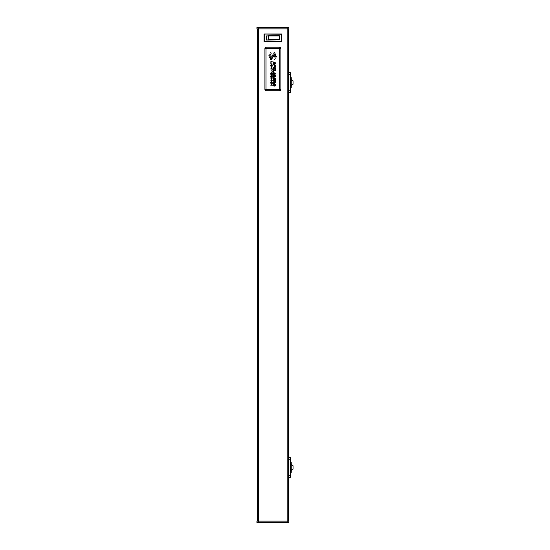 <?xml version="1.0" encoding="UTF-8"?>
<svg xmlns="http://www.w3.org/2000/svg" width="550" height="550" viewBox="0 0 550 550"><rect width="100%" height="100%" fill="white"/><g stroke="black" fill="none" stroke-linecap="round" stroke-linejoin="round"><path stroke-width="0.82" d="M290.249 459.181L290.249 477.352L288.874 477.352L288.874 457.524L290.249 457.524L290.249 459.181L288.874 459.181M288.874 477.352L290.249 477.352M291.246 464.551L293.061 465.788L293.061 469.088L291.246 470.332M290.249 462.481L291.246 462.481L291.246 472.395L290.249 472.395M290.249 74.305L290.249 92.476L288.874 92.476L288.874 72.648L290.249 72.648L290.249 74.305L288.874 74.305M290.249 72.648L288.874 72.648M291.246 79.667L293.061 80.912L293.061 84.212L291.246 85.449M290.249 77.605L291.246 77.605L291.246 87.519L290.249 87.519M288.874 28.875L287.224 28.875L287.224 27.5L288.874 27.5L288.874 28.875M258.589 27.5L258.589 28.875L287.224 28.875L287.224 521.125L258.589 521.125L258.589 522.5L256.939 522.5L256.939 521.125L258.589 521.125L258.589 28.875L256.939 28.875L256.939 27.5L287.224 27.5M266.303 35.929L268.462 35.929L266.303 35.929L266.619 40.061L279.517 39.786L279.242 35.654L268.4 35.654L268.159 39.786L279.304 39.786L279.304 35.929L268.462 35.929L268.4 40.061L266.303 39.786M264.096 34.004L281.717 34.004L281.717 41.711L264.096 41.711L264.096 34.004L281.442 34.279L281.442 41.436L264.371 41.436L264.371 34.279M287.224 522.5L287.224 521.125L288.874 521.125L288.874 522.5L258.589 522.5M274.952 57.647L275.688 58.252M272.257 64.027L270.786 63.704L272.257 64.027M271.81 66.241L271.535 64.79L271.253 66.598C270.483 65.725 270.579 65.01 271.535 64.453C272.442 64.989 272.546 65.691 271.858 66.564L271.81 66.241M271.253 66.598C270.483 65.725 270.579 65.01 271.535 64.453C272.442 64.989 272.546 65.691 271.858 66.564M271.535 64.79L271.301 66.282M271.48 67.272L270.786 66.949L272.257 66.949L271.652 67.272L271.652 68.537L272.257 68.853L270.786 68.853L271.48 68.537L271.48 67.272M272.085 70.276L270.786 69.953L272.085 69.953L272.257 69.156L272.085 70.276M272.085 72.366L270.786 72.05L272.085 72.05L272.257 71.246L272.085 72.366M270.964 75.343L270.786 73.528L272.257 73.528L272.257 75.288L272.085 73.851L271.638 73.851L271.638 75.192L271.459 73.851L270.964 73.851L270.964 75.343M271.81 77.433L271.535 75.976L271.253 77.791C270.483 76.917 270.579 76.203 271.535 75.646C272.442 76.182 272.546 76.883 271.858 77.749L271.81 77.433M271.253 77.791C270.483 76.917 270.579 76.203 271.535 75.646C272.442 76.182 272.546 76.883 271.858 77.749M271.535 75.976L271.301 77.468M271.48 78.464L270.786 78.141L272.257 78.141L271.652 78.464L271.652 79.722L272.257 80.046L270.786 80.046L271.48 79.722L271.48 78.464M271.947 80.829L270.786 80.829L272.257 80.52L271.102 82.129L272.257 82.438L270.786 82.438L271.947 80.829M272.257 83.291L270.786 82.974L272.257 83.291M271.294 84.123L270.786 83.799L272.257 83.799L271.528 84.123L272.257 85.766L271.666 84.748L270.786 85.807L271.535 84.521L271.294 84.123M274.058 65.072L273.13 64.419L275.413 65.044L275.413 66.282C274.821 67.423 274.368 67.265 274.058 65.814L274.058 65.072M275.165 66.131L275.165 65.374L274.312 65.141L274.312 65.794C274.519 66.825 274.808 66.942 275.165 66.131C274.808 66.942 274.519 66.825 274.312 65.794M275.413 66.282C274.821 67.423 274.368 67.265 274.058 65.814M273.384 69.479L273.13 67.141L275.413 67.76L275.413 69.905L275.151 68.09L274.443 67.898L274.182 69.527L274.182 67.822L273.384 67.609L273.384 69.479M273.384 71.837L273.13 69.829L275.413 70.448L275.413 70.847L273.384 70.297L273.384 71.837M274.739 74.333L274.897 74.312C275.371 73.432 275.268 73.074 274.581 73.239L274.223 74.181C272.848 74.126 272.731 73.48 273.866 72.229L273.817 72.614C272.491 73.514 274.299 74.869 274.402 72.896C275.667 72.923 275.791 73.535 274.766 74.718L274.897 74.312C275.371 73.432 275.268 73.074 274.581 73.239L274.223 74.181C272.848 74.126 272.731 73.48 273.866 72.229M273.817 72.614C272.491 73.514 274.299 74.869 274.402 72.896C275.667 72.923 275.791 73.535 274.766 74.718M274.319 76.814C273.721 77.481 273.322 77.302 273.13 76.264L273.13 74.821L275.413 75.446L275.399 76.739L274.319 76.814C273.721 77.481 273.322 77.302 273.13 76.264M275.151 76.402L275.151 75.769L274.436 75.577L274.436 76.175C274.622 77.083 274.856 77.158 275.151 76.402C274.856 77.158 274.622 77.083 274.436 76.175M274.175 76.258L274.175 75.508L273.384 75.288L273.384 75.969C273.57 76.972 273.831 77.069 274.175 76.258C273.831 77.069 273.57 76.972 273.384 75.969M273.384 79.881L273.13 77.536L275.413 78.162L275.413 80.307L275.151 78.492L274.443 78.292L274.443 79.998L274.182 78.224L273.384 78.004L273.384 79.881M274.141 80.933L273.13 80.259L275.413 80.877L275.413 82.122C275.055 83.332 274.636 83.325 274.154 82.088L273.13 82.858L274.141 80.933M275.165 82.177L275.165 81.208L274.395 80.994L274.402 82.039C274.656 82.823 274.911 82.864 275.165 82.177C274.911 82.864 274.656 82.823 274.402 82.039L274.395 81.544M273.556 82.204L274.141 81.393M275.413 82.122C275.055 83.332 274.636 83.325 274.154 82.088L273.556 82.638M273.536 85.463L274.031 85.594L274.292 84.762L274.292 86.068L273.357 85.814C271.542 82.06 277.564 83.896 274.746 86.171L274.711 85.779C276.726 84.157 272.216 82.789 273.536 85.463C272.216 82.789 276.726 84.157 274.711 85.779M266.028 47.218L279.792 47.218A1.1 1.1 0 0 1 280.892 48.318L280.892 89.616A1.1 1.1 0 0 1 279.792 90.716L266.028 90.716A1.1 1.1 0 0 1 264.921 89.616L264.921 48.318A1.1 1.1 0 0 1 266.028 47.218L266.028 48.318L279.792 48.318L279.792 47.218M273.817 62.212C272.491 63.112 274.299 64.467 274.402 62.494C275.667 62.528 275.791 63.133 274.766 64.316L274.897 63.91C275.371 63.03 275.268 62.672 274.581 62.838L274.223 63.779C272.848 63.731 272.731 63.078 273.866 61.827L273.817 62.212C272.491 63.112 274.299 64.467 274.402 62.494C275.667 62.528 275.791 63.133 274.766 64.316M274.739 63.931L274.897 63.91C275.371 63.03 275.268 62.672 274.581 62.838L274.223 63.779C272.848 63.731 272.731 63.078 273.866 61.827M270.964 63.298L270.786 61.779L272.257 61.779L270.964 62.102L270.964 63.298M275.77 56.21A0.536 0.481 38.4 0 1 276.609 56.877A0.536 0.481 38.4 0 1 275.77 56.21M270.504 58.376C271.446 58.121 271.81 58.472 271.59 59.421C270.641 59.675 270.284 59.324 270.504 58.376M271.232 57.014C272.305 56.671 272.731 57.049 272.498 58.156C271.418 58.499 270.999 58.114 271.232 57.014M269.665 56.884C270.497 56.574 270.841 56.856 270.683 57.736C269.851 58.046 269.514 57.764 269.665 56.884M268.881 55.351L269.734 56.086L268.881 55.351M270.806 55.742L271.226 56.127L270.806 55.742M269.83 54.044A0.461 0.399 39.8 0 1 270.531 54.629A0.461 0.399 39.8 0 1 269.83 54.044M270.738 52.697L271.308 53.206L270.738 52.697M272.016 55.605C273.13 55.096 273.625 55.454 273.508 56.671C272.394 57.179 271.899 56.822 272.016 55.605M273.027 54.141C274.086 53.79 274.498 54.161 274.264 55.254C273.206 55.605 272.793 55.234 273.027 54.141M273.9 52.869C274.863 52.559 275.234 52.896 275.014 53.879C274.051 54.196 273.68 53.859 273.9 52.869M274.808 54.546C275.619 54.258 275.956 54.539 275.818 55.385C275.007 55.674 274.67 55.399 274.808 54.546M274.251 56.169L274.697 56.54L274.251 56.169M274.175 59.097L274.759 59.551L274.175 59.097M257.214 28.875L257.214 521.125M288.599 28.875L288.599 521.125M290.249 475.695L288.874 475.695M290.249 90.819L288.874 90.819M264.921 89.616L266.028 89.616L266.028 48.318L264.921 48.318M279.792 90.716L279.792 89.616L266.028 89.616L266.028 90.716M280.892 89.616L279.792 89.616L279.792 48.318L280.892 48.318"/></g></svg>

